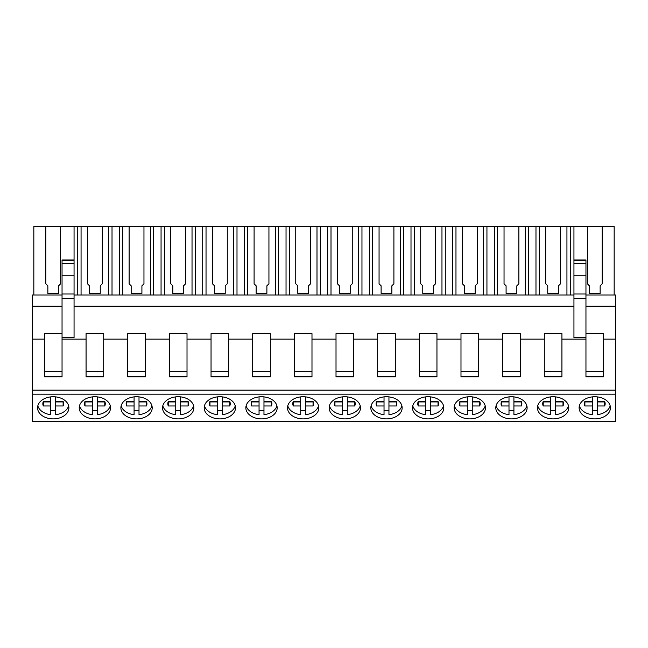 <?xml version="1.0" encoding="UTF-8"?>
<svg xmlns="http://www.w3.org/2000/svg" width="648" height="648" viewBox="0 0 648 648"><rect width="100%" height="100%" fill="white"/><g stroke="black" fill="none" stroke-linecap="round" stroke-linejoin="round"><path stroke-width="0.97" d="M62.046 295.026L32.4 295.026L32.4 421.443L615.6 421.443L615.6 295.026L585.954 295.026M32.4 394.195L615.6 394.195M53.225 418.892A15.665 11.073 180 0 0 68.891 407.819A15.665 11.073 180 0 0 53.225 396.746A15.665 11.073 180 0 0 37.568 407.819A15.665 11.073 180 0 0 53.225 418.892M303.175 418.892A15.665 11.073 180 0 0 318.832 407.819A15.665 11.073 180 0 0 303.175 396.746A15.665 11.073 180 0 0 287.51 407.819A15.665 11.073 180 0 0 303.175 418.892M344.825 418.892A15.665 11.073 180 0 0 360.491 407.819A15.665 11.073 180 0 0 344.825 396.746A15.665 11.073 180 0 0 329.168 407.819A15.665 11.073 180 0 0 344.825 418.892M386.483 418.892A15.665 11.073 180 0 0 402.149 407.819A15.665 11.073 180 0 0 386.483 396.746A15.665 11.073 180 0 0 370.826 407.819A15.665 11.073 180 0 0 386.483 418.892M136.542 418.892A15.665 11.073 180 0 0 152.207 407.819A15.665 11.073 180 0 0 136.542 396.746A15.665 11.073 180 0 0 120.884 407.819A15.665 11.073 180 0 0 136.542 418.892M94.883 396.746A15.665 11.073 180 0 0 79.226 407.819A15.665 11.073 180 0 0 94.883 418.892A15.665 11.073 180 0 0 110.549 407.819A15.665 11.073 180 0 0 94.883 396.746M219.858 418.892A15.665 11.073 180 0 0 235.516 407.819A15.665 11.073 180 0 0 219.858 396.746A15.665 11.073 180 0 0 204.193 407.819A15.665 11.073 180 0 0 219.858 418.892M178.2 418.892A15.665 11.073 180 0 0 193.865 407.819A15.665 11.073 180 0 0 178.2 396.746A15.665 11.073 180 0 0 162.535 407.819A15.665 11.073 180 0 0 178.2 418.892M261.517 396.746A15.665 11.073 180 0 0 245.851 407.819A15.665 11.073 180 0 0 261.517 418.892A15.665 11.073 180 0 0 277.174 407.819A15.665 11.073 180 0 0 261.517 396.746M553.117 396.746A15.665 11.073 180 0 0 537.451 407.819A15.665 11.073 180 0 0 553.117 418.892A15.665 11.073 180 0 0 568.774 407.819A15.665 11.073 180 0 0 553.117 396.746M511.458 396.746A15.665 11.073 180 0 0 495.793 407.819A15.665 11.073 180 0 0 511.458 418.892A15.665 11.073 180 0 0 527.116 407.819A15.665 11.073 180 0 0 511.458 396.746M469.8 396.746A15.665 11.073 180 0 0 454.135 407.819A15.665 11.073 180 0 0 469.8 418.892A15.665 11.073 180 0 0 485.465 407.819A15.665 11.073 180 0 0 469.8 396.746M428.142 396.746A15.665 11.073 180 0 0 412.484 407.819A15.665 11.073 180 0 0 428.142 418.892A15.665 11.073 180 0 0 443.807 407.819A15.665 11.073 180 0 0 428.142 396.746M594.775 396.746A15.665 11.073 180 0 0 579.11 407.819A15.665 11.073 180 0 0 594.775 418.892A15.665 11.073 180 0 0 610.432 407.819A15.665 11.073 180 0 0 594.775 396.746M32.4 390.104L615.6 390.104M32.4 339.131L44.412 339.131L44.412 376.853L62.046 376.853L62.046 339.131L86.071 339.131L86.071 376.853L103.704 376.853L103.704 339.131L127.729 339.131L127.729 376.853L145.355 376.853L145.355 339.131L169.387 339.131L169.387 376.853L187.013 376.853L187.013 339.131L211.046 339.131L211.046 376.853L228.671 376.853L228.671 339.131L252.696 339.131L252.696 376.853L270.329 376.853L270.329 339.131L294.354 339.131L294.354 376.853L311.988 376.853L311.988 339.131L336.012 339.131L336.012 376.853L353.646 376.853L353.646 339.131L377.671 339.131L377.671 376.853L395.304 376.853L395.304 339.131L419.329 339.131L419.329 376.853L436.955 376.853L436.955 339.131L460.987 339.131L460.987 376.853L478.613 376.853L478.613 339.131L502.645 339.131L502.645 376.853L520.271 376.853L520.271 339.131L544.296 339.131L544.296 376.853L561.929 376.853L561.929 339.131L585.954 339.131L585.954 376.853L603.588 376.853L603.588 339.131L615.6 339.131M62.046 333.631L44.412 333.631L44.412 339.131M32.4 306.229L62.046 306.229M74.058 295.026L573.942 295.026M44.412 371.345L62.046 371.345M33.834 295.026L33.834 226.557L45.806 226.557L45.806 283.775L47.855 285.825L47.855 293.374L58.603 293.374L58.603 285.825L60.653 283.775L60.653 226.557L74.058 226.557L74.058 260.002L62.046 260.002L62.046 298.72L74.058 298.72L74.058 337.681L62.046 337.681L62.046 339.131M62.046 337.681L62.046 298.72M74.058 306.229L573.942 306.229M103.704 339.131L103.704 333.631L86.071 333.631L86.071 339.131M145.355 339.131L145.355 333.631L127.729 333.631L127.729 339.131M187.013 339.131L187.013 333.631L169.387 333.631L169.387 339.131M228.671 339.131L228.671 333.631L211.046 333.631L211.046 339.131M270.329 339.131L270.329 333.631L252.696 333.631L252.696 339.131M311.988 339.131L311.988 333.631L294.354 333.631L294.354 339.131M353.646 339.131L353.646 333.631L336.012 333.631L336.012 339.131M395.304 339.131L395.304 333.631L377.671 333.631L377.671 339.131M436.955 339.131L436.955 333.631L419.329 333.631L419.329 339.131M478.613 339.131L478.613 333.631L460.987 333.631L460.987 339.131M520.271 339.131L520.271 333.631L502.645 333.631L502.645 339.131M561.929 339.131L561.929 333.631L544.296 333.631L544.296 339.131M614.166 295.026L614.166 226.557L573.942 226.557L573.942 337.681L585.954 337.681L585.954 339.131M74.058 260.002L74.058 298.72M62.046 294.006L74.058 294.006M60.653 226.557L45.806 226.557M573.942 226.557L74.058 226.557M603.588 339.131L603.588 333.631L585.954 333.631M585.954 306.229L615.6 306.229M585.954 337.681L585.954 260.002L573.942 260.002M585.954 371.345L603.588 371.345M573.942 298.72L585.954 298.72M573.942 294.006L585.954 294.006M587.347 226.557L587.347 283.775L589.397 285.825L589.397 293.374L600.145 293.374L600.145 285.825L602.195 283.775L602.195 226.557M77.744 226.557L77.744 295.026M81.065 226.557L81.065 295.026M102.303 226.557L102.303 283.775L100.254 285.825L100.254 293.374L89.513 293.374L89.513 285.825L87.464 283.775L87.464 226.557M108.71 226.557L108.71 295.026M112.023 226.557L112.023 295.026M119.402 226.557L119.402 295.026M86.071 371.345L103.704 371.345M122.715 226.557L122.715 295.026M150.368 226.557L150.368 295.026M143.961 226.557L143.961 283.775L141.912 285.825L141.912 293.374L131.171 293.374L131.171 285.825L129.122 283.775L129.122 226.557M153.681 226.557L153.681 295.026M161.06 226.557L161.06 295.026M127.729 371.345L145.355 371.345M164.373 226.557L164.373 295.026M185.62 226.557L185.62 283.775L183.57 285.825L183.57 293.374L172.83 293.374L172.83 285.825L170.78 283.775L170.78 226.557M192.027 226.557L192.027 295.026M195.34 226.557L195.34 295.026M202.719 226.557L202.719 295.026M169.387 371.345L187.013 371.345M206.032 226.557L206.032 295.026M233.685 226.557L233.685 295.026M227.278 226.557L227.278 283.775L225.229 285.825L225.229 293.374L214.488 293.374L214.488 285.825L212.439 283.775L212.439 226.557M236.998 226.557L236.998 295.026M244.377 226.557L244.377 295.026M211.046 371.345L228.671 371.345M247.69 226.557L247.69 295.026M268.936 226.557L268.936 283.775L266.887 285.825L266.887 293.374L256.146 293.374L256.146 285.825L254.097 283.775L254.097 226.557M275.335 226.557L275.335 295.026M278.656 226.557L278.656 295.026M286.035 226.557L286.035 295.026M252.696 371.345L270.329 371.345M289.348 226.557L289.348 295.026M316.994 226.557L316.994 295.026M310.595 226.557L310.595 283.775L308.545 285.825L308.545 293.374L297.796 293.374L297.796 285.825L295.747 283.775L295.747 226.557M320.306 226.557L320.306 295.026M327.694 226.557L327.694 295.026M294.354 371.345L311.988 371.345M331.007 226.557L331.007 295.026M352.253 226.557L352.253 283.775L350.204 285.825L350.204 293.374L339.455 293.374L339.455 285.825L337.406 283.775L337.406 226.557M358.652 226.557L358.652 295.026M361.965 226.557L361.965 295.026M369.344 226.557L369.344 295.026M336.012 371.345L353.646 371.345M372.665 226.557L372.665 295.026M400.31 226.557L400.31 295.026M393.903 226.557L393.903 283.775L391.854 285.825L391.854 293.374L381.113 293.374L381.113 285.825L379.064 283.775L379.064 226.557M403.623 226.557L403.623 295.026M411.002 226.557L411.002 295.026M377.671 371.345L395.304 371.345M414.315 226.557L414.315 295.026M435.561 226.557L435.561 283.775L433.512 285.825L433.512 293.374L422.771 293.374L422.771 285.825L420.722 283.775L420.722 226.557M441.968 226.557L441.968 295.026M445.281 226.557L445.281 295.026M452.66 226.557L452.66 295.026M419.329 371.345L436.955 371.345M455.973 226.557L455.973 295.026M483.627 226.557L483.627 295.026M477.22 226.557L477.22 283.775L475.17 285.825L475.17 293.374L464.43 293.374L464.43 285.825L462.38 283.775L462.38 226.557M486.94 226.557L486.94 295.026M494.319 226.557L494.319 295.026M460.987 371.345L478.613 371.345M497.632 226.557L497.632 295.026M518.878 226.557L518.878 283.775L516.829 285.825L516.829 293.374L506.088 293.374L506.088 285.825L504.039 283.775L504.039 226.557M525.285 226.557L525.285 295.026M528.598 226.557L528.598 295.026M535.977 226.557L535.977 295.026M502.645 371.345L520.271 371.345M539.29 226.557L539.29 295.026M566.935 226.557L566.935 295.026M560.536 226.557L560.536 283.775L558.487 285.825L558.487 293.374L547.746 293.374L547.746 285.825L545.697 283.775L545.697 226.557M570.256 226.557L570.256 295.026M544.296 371.345L561.929 371.345M55.688 396.884L55.688 401.476L63.115 401.476A10.392 7.347 0 0 1 63.617 403.728A10.392 7.347 0 0 1 63.115 405.98L55.688 405.98L55.688 414.671A15.665 11.073 0 0 0 68.623 405.778M37.835 405.778A15.665 11.073 0 0 0 50.771 414.671L50.771 405.98L43.343 405.98A10.392 7.347 0 0 1 42.841 403.728A10.392 7.347 0 0 1 43.343 401.476L50.771 401.476L50.771 396.884M55.688 410.605A15.665 11.073 0 0 1 53.225 410.743A15.665 11.073 0 0 1 50.771 410.605M43.246 401.703A10.392 7.347 180 0 0 43.343 401.922L43.343 405.98M50.771 405.98L50.771 401.922L43.343 401.922M63.115 405.98L63.115 401.922L55.688 401.922L55.688 405.98M97.346 396.884L97.346 401.476L104.773 401.476A10.392 7.347 0 0 1 105.276 403.728A10.392 7.347 0 0 1 104.773 405.98L97.346 405.98L97.346 414.671A15.665 11.073 0 0 0 110.282 405.778M79.493 405.778A15.665 11.073 0 0 0 92.429 414.671L92.429 405.98L85.001 405.98A10.392 7.347 0 0 1 84.499 403.728A10.392 7.347 0 0 1 85.001 401.476L92.429 401.476L92.429 396.884M97.346 410.605A15.665 11.073 0 0 1 94.883 410.743A15.665 11.073 0 0 1 92.429 410.605M84.904 401.703A10.392 7.347 180 0 0 85.001 401.922L85.001 405.98M92.429 405.98L92.429 401.922L85.001 401.922M104.773 405.98L104.773 401.922L97.346 401.922L97.346 405.98M139.004 396.884L139.004 401.476L146.432 401.476A10.392 7.347 0 0 1 146.934 403.728A10.392 7.347 0 0 1 146.432 405.98L139.004 405.98L139.004 414.671A15.665 11.073 0 0 0 151.94 405.778M121.152 405.778A15.665 11.073 0 0 0 134.079 414.671L134.079 405.98L126.652 405.98A10.392 7.347 0 0 1 126.158 403.728A10.392 7.347 0 0 1 126.652 401.476L134.079 401.476L134.079 396.884M139.004 410.605A15.665 11.073 0 0 1 136.542 410.743A15.665 11.073 0 0 1 134.079 410.605M126.563 401.703A10.392 7.347 180 0 0 126.652 401.922L126.652 405.98M134.079 405.98L134.079 401.922L126.652 401.922M146.432 405.98L146.432 401.922L139.004 401.922L139.004 405.98M180.662 396.884L180.662 401.476L188.09 401.476A10.392 7.347 0 0 1 188.592 403.728A10.392 7.347 0 0 1 188.09 405.98L180.662 405.98L180.662 414.671A15.665 11.073 0 0 0 193.59 405.778M162.81 405.778A15.665 11.073 0 0 0 175.738 414.671L175.738 405.98L168.31 405.98A10.392 7.347 0 0 1 167.808 403.728A10.392 7.347 0 0 1 168.31 401.476L175.738 401.476L175.738 396.884M180.662 410.605A15.665 11.073 0 0 1 178.2 410.743A15.665 11.073 0 0 1 175.738 410.605M168.213 401.703A10.392 7.347 180 0 0 168.31 401.922L168.31 405.98M175.738 405.98L175.738 401.922L168.31 401.922M188.09 405.98L188.09 401.922L180.662 401.922L180.662 405.98M222.321 396.884L222.321 401.476L229.748 401.476A10.392 7.347 0 0 1 230.243 403.728A10.392 7.347 0 0 1 229.748 405.98L222.321 405.98L222.321 414.671A15.665 11.073 0 0 0 235.248 405.778M204.46 405.778A15.665 11.073 0 0 0 217.396 414.671L217.396 405.98L209.968 405.98A10.392 7.347 0 0 1 209.466 403.728A10.392 7.347 0 0 1 209.968 401.476L217.396 401.476L217.396 396.884M222.321 410.605A15.665 11.073 0 0 1 219.858 410.743A15.665 11.073 0 0 1 217.396 410.605M209.871 401.703A10.392 7.347 180 0 0 209.968 401.922L209.968 405.98M217.396 405.98L217.396 401.922L209.968 401.922M229.748 405.98L229.748 401.922L222.321 401.922L222.321 405.98M263.971 396.884L263.971 401.476L271.399 401.476A10.392 7.347 0 0 1 271.901 403.728A10.392 7.347 0 0 1 271.399 405.98L263.971 405.98L263.971 414.671A15.665 11.073 0 0 0 276.907 405.778M246.119 405.778A15.665 11.073 0 0 0 259.054 414.671L259.054 405.98L251.626 405.98A10.392 7.347 0 0 1 251.124 403.728A10.392 7.347 0 0 1 251.626 401.476L259.054 401.476L259.054 396.884M263.971 410.605A15.665 11.073 0 0 1 261.517 410.743A15.665 11.073 0 0 1 259.054 410.605M251.529 401.703A10.392 7.347 180 0 0 251.626 401.922L251.626 405.98M259.054 405.98L259.054 401.922L251.626 401.922M271.399 405.98L271.399 401.922L263.971 401.922L263.971 405.98M305.629 396.884L305.629 401.476L313.057 401.476A10.392 7.347 0 0 1 313.559 403.728A10.392 7.347 0 0 1 313.057 405.98L305.629 405.98L305.629 414.671A15.665 11.073 0 0 0 318.565 405.778M287.777 405.778A15.665 11.073 0 0 0 300.713 414.671L300.713 405.98L293.285 405.98A10.392 7.347 0 0 1 292.783 403.728A10.392 7.347 0 0 1 293.285 401.476L300.713 401.476L300.713 396.884M305.629 410.605A15.665 11.073 0 0 1 303.175 410.743A15.665 11.073 0 0 1 300.713 410.605M293.188 401.703A10.392 7.347 180 0 0 293.285 401.922L293.285 405.98M300.713 405.98L300.713 401.922L293.285 401.922M313.057 405.98L313.057 401.922L305.629 401.922L305.629 405.98M347.288 396.884L347.288 401.476L354.715 401.476A10.392 7.347 0 0 1 355.217 403.728A10.392 7.347 0 0 1 354.715 405.98L347.288 405.98L347.288 414.671A15.665 11.073 0 0 0 360.223 405.778M329.435 405.778A15.665 11.073 0 0 0 342.371 414.671L342.371 405.98L334.943 405.98A10.392 7.347 0 0 1 334.441 403.728A10.392 7.347 0 0 1 334.943 401.476L342.371 401.476L342.371 396.884M347.288 410.605A15.665 11.073 0 0 1 344.825 410.743A15.665 11.073 0 0 1 342.371 410.605M334.846 401.703A10.392 7.347 180 0 0 334.943 401.922L334.943 405.98M342.371 405.98L342.371 401.922L334.943 401.922M354.715 405.98L354.715 401.922L347.288 401.922L347.288 405.98M388.946 396.884L388.946 401.476L396.374 401.476A10.392 7.347 0 0 1 396.876 403.728A10.392 7.347 0 0 1 396.374 405.98L388.946 405.98L388.946 414.671A15.665 11.073 0 0 0 401.882 405.778M371.093 405.778A15.665 11.073 0 0 0 384.029 414.671L384.029 405.98L376.601 405.98A10.392 7.347 0 0 1 376.099 403.728A10.392 7.347 0 0 1 376.601 401.476L384.029 401.476L384.029 396.884M388.946 410.605A15.665 11.073 0 0 1 386.483 410.743A15.665 11.073 0 0 1 384.029 410.605M376.504 401.703A10.392 7.347 180 0 0 376.601 401.922L376.601 405.98M384.029 405.98L384.029 401.922L376.601 401.922M396.374 405.98L396.374 401.922L388.946 401.922L388.946 405.98M430.604 396.884L430.604 401.476L438.032 401.476A10.392 7.347 0 0 1 438.534 403.728A10.392 7.347 0 0 1 438.032 405.98L430.604 405.98L430.604 414.671A15.665 11.073 0 0 0 443.54 405.778M412.752 405.778A15.665 11.073 0 0 0 425.679 414.671L425.679 405.98L418.252 405.98A10.392 7.347 0 0 1 417.758 403.728A10.392 7.347 0 0 1 418.252 401.476L425.679 401.476L425.679 396.884M430.604 410.605A15.665 11.073 0 0 1 428.142 410.743A15.665 11.073 0 0 1 425.679 410.605M418.163 401.703A10.392 7.347 180 0 0 418.252 401.922L418.252 405.98M425.679 405.98L425.679 401.922L418.252 401.922M438.032 405.98L438.032 401.922L430.604 401.922L430.604 405.98M472.262 396.884L472.262 401.476L479.69 401.476A10.392 7.347 0 0 1 480.192 403.728A10.392 7.347 0 0 1 479.69 405.98L472.262 405.98L472.262 414.671A15.665 11.073 0 0 0 485.19 405.778M454.41 405.778A15.665 11.073 0 0 0 467.338 414.671L467.338 405.98L459.91 405.98A10.392 7.347 0 0 1 459.408 403.728A10.392 7.347 0 0 1 459.91 401.476L467.338 401.476L467.338 396.884M472.262 410.605A15.665 11.073 0 0 1 469.8 410.743A15.665 11.073 0 0 1 467.338 410.605M459.813 401.703A10.392 7.347 180 0 0 459.91 401.922L459.91 405.98M467.338 405.98L467.338 401.922L459.91 401.922M479.69 405.98L479.69 401.922L472.262 401.922L472.262 405.98M513.921 396.884L513.921 401.476L521.348 401.476A10.392 7.347 0 0 1 521.843 403.728A10.392 7.347 0 0 1 521.348 405.98L513.921 405.98L513.921 414.671A15.665 11.073 0 0 0 526.848 405.778M496.06 405.778A15.665 11.073 0 0 0 508.996 414.671L508.996 405.98L501.568 405.98A10.392 7.347 0 0 1 501.066 403.728A10.392 7.347 0 0 1 501.568 401.476L508.996 401.476L508.996 396.884M513.921 410.605A15.665 11.073 0 0 1 511.458 410.743A15.665 11.073 0 0 1 508.996 410.605M501.471 401.703A10.392 7.347 180 0 0 501.568 401.922L501.568 405.98M508.996 405.98L508.996 401.922L501.568 401.922M521.348 405.98L521.348 401.922L513.921 401.922L513.921 405.98M555.571 396.884L555.571 401.476L562.999 401.476A10.392 7.347 0 0 1 563.501 403.728A10.392 7.347 0 0 1 562.999 405.98L555.571 405.98L555.571 414.671A15.665 11.073 0 0 0 568.507 405.778M537.719 405.778A15.665 11.073 0 0 0 550.654 414.671L550.654 405.98L543.226 405.98A10.392 7.347 0 0 1 542.724 403.728A10.392 7.347 0 0 1 543.226 401.476L550.654 401.476L550.654 396.884M555.571 410.605A15.665 11.073 0 0 1 553.117 410.743A15.665 11.073 0 0 1 550.654 410.605M543.129 401.703A10.392 7.347 180 0 0 543.226 401.922L543.226 405.98M550.654 405.98L550.654 401.922L543.226 401.922M562.999 405.98L562.999 401.922L555.571 401.922L555.571 405.98M597.229 396.884L597.229 401.476L604.657 401.476A10.392 7.347 0 0 1 605.159 403.728A10.392 7.347 0 0 1 604.657 405.98L597.229 405.98L597.229 414.671A15.665 11.073 0 0 0 610.165 405.778M579.377 405.778A15.665 11.073 0 0 0 592.312 414.671L592.312 405.98L584.885 405.98A10.392 7.347 0 0 1 584.383 403.728A10.392 7.347 0 0 1 584.885 401.476L592.312 401.476L592.312 396.884M597.229 410.605A15.665 11.073 0 0 1 594.775 410.743A15.665 11.073 0 0 1 592.312 410.605M584.788 401.703A10.392 7.347 180 0 0 584.885 401.922L584.885 405.98M592.312 405.98L592.312 401.922L584.885 401.922M604.657 405.98L604.657 401.922L597.229 401.922L597.229 405.98M62.046 260.723L74.058 260.723M62.046 263.388L74.058 263.388M62.046 275.246L74.058 275.246M573.942 260.723L585.954 260.723M573.942 263.388L585.954 263.388M573.942 275.246L585.954 275.246"/></g></svg>
